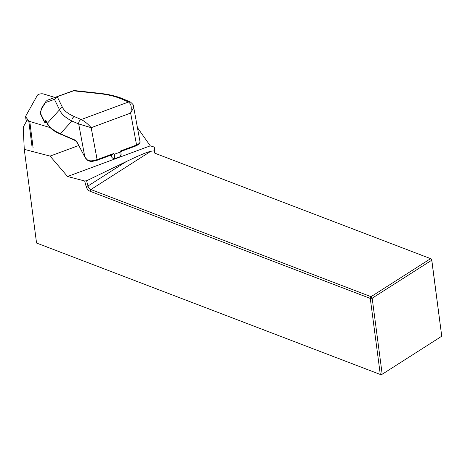 <?xml version="1.0" encoding="UTF-8"?>
<svg xmlns="http://www.w3.org/2000/svg" width="465" height="465" viewBox="0 0 465 465"><rect width="100%" height="100%" fill="white"/><g stroke="black" fill="none" stroke-linecap="round" stroke-linejoin="round"><path stroke-width="0.7" d="M28.801 121.237L26.842 120.644L23.785 126.102A22.523 8.335 -7.2 0 0 23.25 128.142L24.267 149.358L50.086 156.106L78.661 145.528M155.06 153.287L154.287 147.068L150.265 145.847L137.489 127.683M126.224 161.599L86.589 180.769L87.978 186.012A3.604 2.122 -122.6 0 0 90.884 189.54L371.047 296.682L430.607 258.656L154.781 153.177L154.56 150.829L150.869 151.247C147.266 152.014 139.052 155.467 126.224 161.599L87.978 186.012L86.124 186.43L84.677 180.978L67.535 176.497L150.265 145.847M50.086 156.106L67.535 176.497M24.267 149.358L36.555 243.015L380.289 374.465L370.279 298.425L90.111 191.289A4.952 2.918 57.4 0 1 86.124 186.43M154.56 150.829L154.287 147.068M154.264 147.085L154.316 147.504M84.677 180.978L86.589 180.769M382.189 374.249L441.75 336.23L431.741 260.191L372.18 298.21L382.189 374.249L380.289 374.465M431.683 259.226L431.741 260.191L430.607 258.656L431.683 259.226L441.75 336.23M371.047 296.682L370.279 298.425L372.18 298.21L371.047 296.682M112.652 154.537L112.17 154.624L113.536 153.566L114.268 154.304L119.772 152.264L120.144 151.113L120.726 151.456L121.15 154.822L120.319 156.624L114.814 158.664C113.611 158.914 112.484 158.263 111.437 156.717L110.606 155.293M77.056 142.488L75.353 140.57L58.328 133.188C53.004 130.636 49.342 127.544 47.354 123.911A0.901 0.831 -26.1 0 1 47.331 123.272C49.209 127.148 53.551 130.642 60.369 133.746L74.975 140.017A4.505 2.232 69.7 0 1 77.12 142.342L84.81 157.007L87.932 160.652M120.144 151.113L136.565 145.034L139.593 143.267L140.099 142.232L133.484 106.113L133.362 108.101L130.63 113.082C131.95 107.741 131.252 104.044 128.543 101.998L121.749 99.08C115.43 96.412 108.06 94.604 99.632 93.657A3.604 1.814 -83.8 0 1 100.446 93.395L74.324 90.553M56.765 96.859L54.452 99.359L45.558 102.538L46.018 101.306L47.36 100.219L74.29 90.547M57.218 96.691L62.473 107.421A3.604 3.319 153.9 0 0 59.555 109.781L54.452 99.359M47.395 100.208L73.575 90.634M41.908 107.63L40.333 113.012L44.46 121.441A0.901 0.831 153.9 0 0 45.256 122.522M40.286 112.704L40.333 113.012A0.901 0.831 -26.1 0 0 40.356 113.652L40.292 112.704M140.07 141.552L139.436 143.918A0.901 0.767 42.5 0 0 139.593 143.267M84.81 157.007L85.171 157.565C86.798 160.134 89.222 161.186 92.442 160.733L97.121 159.646L113.536 153.566M62.473 107.421C64.222 110.844 68.204 113.908 74.412 116.616L81.206 119.534C84.688 121.289 88.013 124.01 91.181 127.695L78.69 123.94L71.895 121.022C65.338 117.639 61.223 113.89 59.555 109.781L47.331 123.272L46.105 120.766A0.901 0.831 -26.1 0 0 46.128 121.4L47.354 123.911M74.412 116.616A3.604 2.831 113.2 0 0 71.895 121.022L60.369 133.746A0.901 0.709 -66.8 0 0 60.741 134.298M128.543 101.998A3.604 2.831 -66.7 0 1 130.386 102.009L130.386 102.009A3.604 2.831 -66.8 0 0 128.543 101.998L81.206 119.534A3.604 2.831 113.2 0 0 78.69 123.94L84.828 156.978L77.12 142.342M121.749 99.08A3.604 2.831 -66.8 0 1 123.585 99.091C117.296 96.371 109.583 94.471 100.446 93.395M92.547 161.303L92.442 160.733M46.302 121.754A0.901 0.796 -131.6 0 1 45.338 120.662L46.105 120.766M46.361 121.877L45.675 122.487A0.901 0.796 -131.6 0 1 44.46 121.441L45.338 120.662M54.899 97.429L43.524 93.988A3.604 1.337 -7.2 0 0 39.961 93.982A3.604 1.337 -7.2 0 0 37.386 95.267L25.703 116.151A4.505 1.668 -7.2 0 0 25.598 116.605A4.505 1.668 -7.2 0 0 25.744 116.942L28.754 120.865A4.505 1.668 -7.2 0 0 29.777 121.452L50.092 127.596M150.869 151.247L90.884 189.54L90.111 191.289M99.632 93.657L73.191 90.774M73.563 90.634L55.225 97.307M45.558 102.538L41.809 108.31M120.679 151.561L136.379 145.748A0.901 0.448 69.7 0 0 136.565 145.034L130.63 113.082L91.181 127.695L97.121 159.646A0.901 0.448 -110.3 0 1 96.941 160.355M96.726 160.344A0.901 0.448 -110.3 0 0 96.935 160.361L92.541 161.367C91.901 161.698 90.344 161.448 87.868 160.617M44.501 122.103A0.901 0.901 0 0 0 45.605 122.528A0.901 0.448 69.7 0 0 45.675 122.487L45.605 122.528A0.901 0.448 69.7 0 1 45.471 122.533M81.206 119.534A3.604 2.831 113.2 0 0 78.695 123.94M75.353 140.57A0.901 0.709 -66.8 0 1 74.975 140.017M111.228 155.06L111.437 156.717M114.268 154.304L114.814 158.664M119.772 152.264L120.319 156.624M25.744 116.942L26.325 121.557M28.754 120.865L32.085 147.225M29.777 121.452L33.102 147.818M46 101.335L41.931 107.595M40.327 112.588L41.804 107.868M112.635 154.543L96.935 160.361M133.484 106.113C133.961 105.543 132.926 104.172 130.386 102.009L123.585 99.091M136.379 145.748L139.436 143.918M40.356 113.652L44.483 122.074M26.243 121.708L25.598 116.605"/></g></svg>
